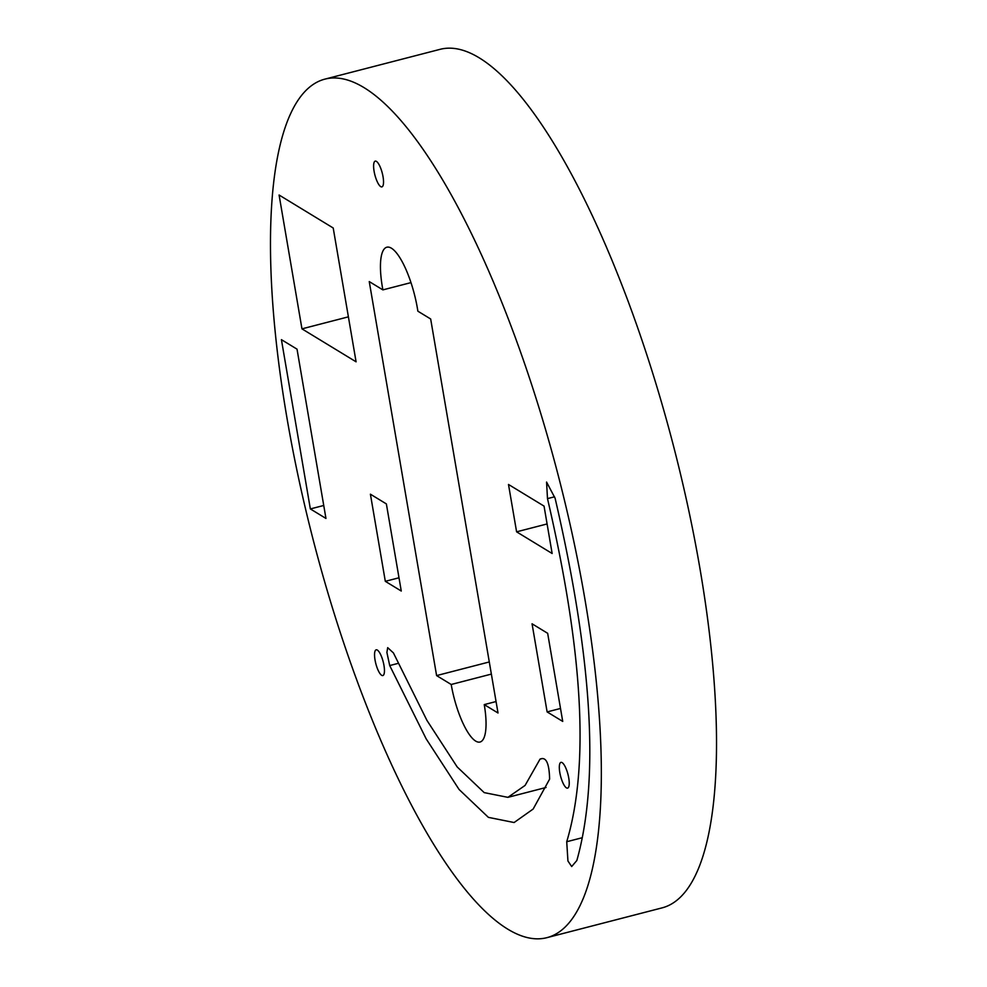 <?xml version="1.0" encoding="UTF-8"?>
<svg xmlns="http://www.w3.org/2000/svg" width="987" height="987" viewBox="0 0 987 987"><rect width="100%" height="100%" fill="white"/><g stroke="black" fill="none" stroke-linecap="round" stroke-linejoin="round"><path stroke-width="1.48" d="M374.098 171.282A13.3 3.8 75.5 0 1 375.233 161.128A13.3 3.8 75.5 0 1 383.042 176.735A13.3 3.8 75.5 0 1 381.895 186.888A13.3 3.8 75.5 0 1 374.098 171.282M559.802 772.525A13.3 3.8 75.5 0 1 560.937 762.371A13.3 3.8 75.5 0 1 568.746 777.966A13.3 3.8 75.5 0 1 567.599 788.119A13.3 3.8 75.5 0 1 559.802 772.525M375.035 659.97A13.3 3.8 75.5 0 1 376.17 649.816A13.3 3.8 75.5 0 1 383.968 665.411A13.3 3.8 75.5 0 1 382.833 675.564A13.3 3.8 75.5 0 1 375.035 659.97M324.846 79.145L440.029 49.35A443.385 126.669 75.5 0 1 700.091 569.351A443.385 126.669 75.5 0 1 662.154 907.855L546.971 937.65A443.385 126.669 75.5 0 1 286.909 417.649A443.385 126.669 75.5 0 1 324.846 79.145A443.385 126.669 75.5 0 1 584.909 599.158A443.385 126.669 75.5 0 1 546.971 937.65M410.974 282.615L382.882 289.882A52.138 14.891 75.5 0 1 382.376 287.032A52.138 14.891 75.5 0 1 386.83 247.219A52.138 14.891 75.5 0 1 417.415 308.376A52.138 14.891 75.5 0 1 417.871 311.189L430.665 318.986L498.016 712.996L484.247 704.607A49.153 14.04 75.5 0 1 480.027 742.027A49.153 14.04 75.5 0 1 451.207 684.484L491.366 674.096M398.18 663.363L389.705 665.559L426.187 738.881L459.078 789.477L488.392 817.359L514.104 822.529L533.153 809.044L549.611 779.125C549.241 763.124 546.045 756.461 540.025 759.139L542.221 758.571M541.16 758.732L540.025 759.139L525.084 785.43L507.898 797.348L546.058 787.478M389.705 665.559L386.904 652.456L387.681 647.645L393.406 652.9L426.927 720.374L457.191 766.948L484.185 792.61L507.898 797.348M310.35 508.934L325.957 518.446L297.025 349.151L281.418 339.651L310.35 508.934L323.736 505.48M301.96 328.856L356.085 361.822L333.211 227.997L279.087 195.019L301.96 328.856L348.399 316.839M516.596 531.833L552.14 553.497L544.047 506.109L508.49 484.457L516.596 531.833L547.094 523.949M547.119 711.923L562.726 721.423L547.662 633.309L532.055 623.796L547.119 711.923L560.517 708.456M385.312 581.318L401.265 591.04L386.373 503.913L370.409 494.191L385.312 581.318L398.995 577.777M496.054 701.547L484.247 704.607M489.293 661.956L436.599 675.589L369.249 281.579L382.882 289.882M547.489 498.62L546.564 482.063L555.101 498.225C592.397 658.847 599.64 779.607 576.84 860.516L571.683 866.537L567.932 860.985L566.723 841.738C589.498 765.764 583.083 651.383 547.489 498.62L554.521 496.806M582.256 837.716L566.723 841.738M436.599 675.589L451.207 684.484"/></g></svg>
